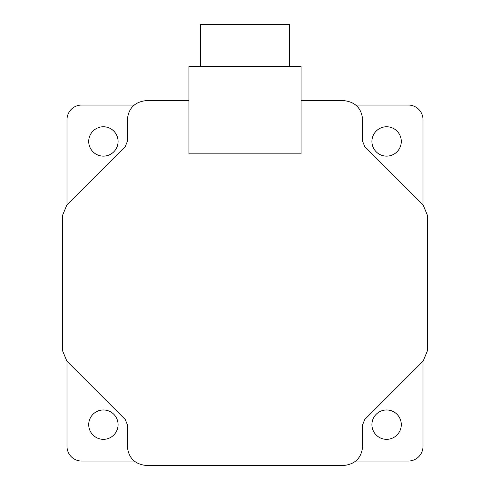 <?xml version="1.0" encoding="UTF-8"?>
<svg xmlns="http://www.w3.org/2000/svg" width="490" height="490" viewBox="0 0 490 490"><rect width="100%" height="100%" fill="white"/><g stroke="black" fill="none" stroke-linecap="round" stroke-linejoin="round"><path stroke-width="0.73" d="M301.068 66.328L301.068 153.86L188.932 153.86L188.932 66.328L301.068 66.328M301.068 100.597L343.508 100.597C355.183 101.779 361.565 108.155 362.643 119.731L362.643 141.451L364.793 146.639L423.152 204.998L427.452 215.38L427.452 350.718L423.152 361.099L364.793 419.458L362.643 424.646L362.643 446.366C361.547 457.948 355.17 464.33 343.508 465.5L146.492 465.5C134.83 464.33 128.454 457.954 127.357 446.366L127.357 424.646L125.207 419.458L66.848 361.099L62.549 350.718L62.549 215.38L66.848 204.998L125.207 146.639L127.357 141.451L127.357 119.731C128.46 108.131 134.842 101.755 146.492 100.597L188.932 100.597M134.223 105.044L81.683 105.044A14.688 14.688 0 0 0 66.995 119.731L66.995 204.845M66.995 361.246L66.995 446.366A14.688 14.688 0 0 0 81.683 461.047L134.223 461.047M423.005 204.845L423.005 119.731A14.688 14.688 0 0 0 408.317 105.044L355.777 105.044M355.777 461.047L408.317 461.047A14.688 14.688 0 0 0 423.005 446.366L423.005 361.246M401.286 141.451A14.688 14.688 0 0 0 386.598 126.763A14.688 14.688 0 0 0 371.916 141.451A14.688 14.688 0 0 0 386.598 156.132A14.688 14.688 0 0 0 401.286 141.451M118.084 424.646A14.688 14.688 0 0 0 103.402 409.965A14.688 14.688 0 0 0 88.715 424.646A14.688 14.688 0 0 0 103.402 439.334A14.688 14.688 0 0 0 118.084 424.646M118.084 141.451A14.688 14.688 0 0 0 103.402 126.763A14.688 14.688 0 0 0 88.715 141.451A14.688 14.688 0 0 0 103.402 156.132A14.688 14.688 0 0 0 118.084 141.451M401.286 424.646A14.688 14.688 0 0 0 386.598 409.965A14.688 14.688 0 0 0 371.916 424.646A14.688 14.688 0 0 0 386.598 439.334A14.688 14.688 0 0 0 401.286 424.646M200.502 66.328L200.502 24.5L289.498 24.5L289.498 66.328"/></g></svg>
